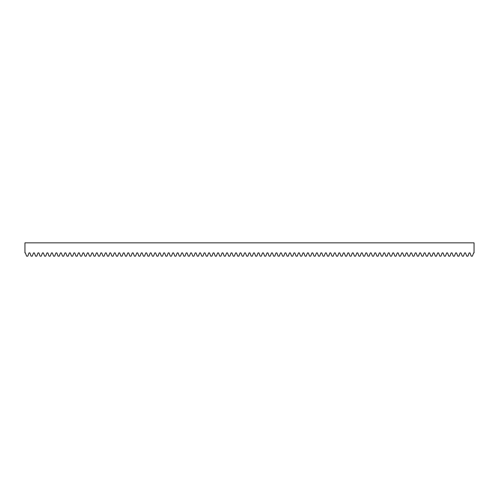 <?xml version="1.0" encoding="UTF-8"?>
<svg xmlns="http://www.w3.org/2000/svg" width="499" height="499" viewBox="0 0 499 499"><rect width="100%" height="100%" fill="white"/><g stroke="black" fill="none" stroke-linecap="round" stroke-linejoin="round"><path stroke-width="0.75" d="M474.05 249.587L474.05 252.931L473.576 252.931L472.41 256.149L471.199 256.149L470.033 252.931L469.085 252.931L467.919 256.149L466.708 256.149L465.542 252.931L464.594 252.931L463.428 256.149L462.217 256.149L461.051 252.931L460.103 252.931L458.937 256.149L457.726 256.149L456.56 252.931L455.612 252.931L454.446 256.149L453.235 256.149L452.069 252.931L451.121 252.931L449.955 256.149L448.744 256.149L447.578 252.931L446.63 252.931L445.464 256.149L444.253 256.149L443.087 252.931L442.139 252.931L440.973 256.149L439.762 256.149L438.596 252.931L437.648 252.931L436.482 256.149L435.271 256.149L434.105 252.931L433.157 252.931L431.991 256.149L430.78 256.149L429.614 252.931L428.666 252.931L427.5 256.149L426.289 256.149L425.123 252.931L424.175 252.931L423.009 256.149L421.798 256.149L420.632 252.931L419.684 252.931L418.518 256.149L417.307 256.149L416.141 252.931L415.193 252.931L414.027 256.149L412.816 256.149L411.65 252.931L410.702 252.931L409.536 256.149L408.325 256.149L407.159 252.931L406.211 252.931L405.045 256.149L403.834 256.149L402.668 252.931L401.72 252.931L400.554 256.149L399.343 256.149L398.177 252.931L397.229 252.931L396.063 256.149L394.852 256.149L393.686 252.931L392.738 252.931L391.572 256.149L390.361 256.149L389.195 252.931L388.247 252.931L387.081 256.149L385.87 256.149L384.704 252.931L383.756 252.931L382.59 256.149L381.379 256.149L380.213 252.931L379.265 252.931L378.099 256.149L376.888 256.149L375.722 252.931L374.774 252.931L373.608 256.149L372.397 256.149L371.231 252.931L370.283 252.931L369.117 256.149L367.906 256.149L366.74 252.931L365.792 252.931L364.626 256.149L363.415 256.149L362.249 252.931L361.301 252.931L360.135 256.149L358.924 256.149L357.758 252.931L356.81 252.931L355.644 256.149L354.433 256.149L353.267 252.931L352.319 252.931L351.153 256.149L349.942 256.149L348.776 252.931L347.828 252.931L346.662 256.149L345.451 256.149L344.285 252.931L343.337 252.931L342.171 256.149L340.96 256.149L339.794 252.931L338.846 252.931L337.68 256.149L336.469 256.149L335.303 252.931L334.355 252.931L333.189 256.149L331.978 256.149L330.812 252.931L329.864 252.931L328.698 256.149L327.487 256.149L326.321 252.931L325.373 252.931L324.207 256.149L322.996 256.149L321.83 252.931L320.882 252.931L319.716 256.149L318.505 256.149L317.339 252.931L316.391 252.931L315.225 256.149L314.014 256.149L312.848 252.931L311.9 252.931L310.734 256.149L309.523 256.149L308.357 252.931L307.409 252.931L306.243 256.149L305.032 256.149L303.866 252.931L302.918 252.931L301.752 256.149L300.541 256.149L299.375 252.931L298.427 252.931L297.261 256.149L296.05 256.149L294.884 252.931L293.936 252.931L292.77 256.149L291.559 256.149L290.393 252.931L289.445 252.931L288.279 256.149L287.068 256.149L285.902 252.931L284.954 252.931L283.788 256.149L282.577 256.149L281.411 252.931L280.463 252.931L279.297 256.149L278.086 256.149L276.92 252.931L275.972 252.931L274.806 256.149L273.595 256.149L272.429 252.931L271.481 252.931L270.315 256.149L269.104 256.149L267.938 252.931L266.99 252.931L265.824 256.149L264.613 256.149L263.447 252.931L262.499 252.931L261.333 256.149L260.122 256.149L258.956 252.931L258.008 252.931L256.842 256.149L255.631 256.149L254.465 252.931L253.517 252.931L252.351 256.149L251.14 256.149L249.974 252.931L249.026 252.931L247.86 256.149L246.649 256.149L245.483 252.931L244.535 252.931L243.369 256.149L242.158 256.149L240.992 252.931L240.044 252.931L238.878 256.149L237.667 256.149L236.501 252.931L235.553 252.931L234.387 256.149L233.176 256.149L232.01 252.931L231.062 252.931L229.896 256.149L228.685 256.149L227.519 252.931L226.571 252.931L225.405 256.149L224.194 256.149L223.028 252.931L222.08 252.931L220.914 256.149L219.703 256.149L218.537 252.931L217.589 252.931L216.423 256.149L215.212 256.149L214.046 252.931L213.098 252.931L211.932 256.149L210.721 256.149L209.555 252.931L208.607 252.931L207.441 256.149L206.23 256.149L205.064 252.931L204.116 252.931L202.95 256.149L201.739 256.149L200.573 252.931L199.625 252.931L198.459 256.149L197.248 256.149L196.082 252.931L195.134 252.931L193.968 256.149L192.757 256.149L191.591 252.931L190.643 252.931L189.477 256.149L188.266 256.149L187.1 252.931L186.152 252.931L184.986 256.149L183.775 256.149L182.609 252.931L181.661 252.931L180.495 256.149L179.284 256.149L178.118 252.931L177.17 252.931L176.004 256.149L174.793 256.149L173.627 252.931L172.679 252.931L171.513 256.149L170.302 256.149L169.136 252.931L168.188 252.931L167.022 256.149L165.811 256.149L164.645 252.931L163.697 252.931L162.531 256.149L161.32 256.149L160.154 252.931L159.206 252.931L158.04 256.149L156.829 256.149L155.663 252.931L154.715 252.931L153.549 256.149L152.338 256.149L151.172 252.931L150.224 252.931L149.058 256.149L147.847 256.149L146.681 252.931L145.733 252.931L144.567 256.149L143.356 256.149L142.19 252.931L141.242 252.931L140.076 256.149L138.865 256.149L137.699 252.931L136.751 252.931L135.585 256.149L134.374 256.149L133.208 252.931L132.26 252.931L131.094 256.149L129.883 256.149L128.717 252.931L127.769 252.931L126.603 256.149L125.392 256.149L124.226 252.931L123.278 252.931L122.112 256.149L120.901 256.149L119.735 252.931L118.787 252.931L117.621 256.149L116.41 256.149L115.244 252.931L114.296 252.931L113.13 256.149L111.919 256.149L110.753 252.931L109.805 252.931L108.639 256.149L107.428 256.149L106.262 252.931L105.314 252.931L104.148 256.149L102.937 256.149L101.771 252.931L100.823 252.931L99.657 256.149L98.446 256.149L97.28 252.931L96.332 252.931L95.166 256.149L93.955 256.149L92.789 252.931L91.841 252.931L90.675 256.149L89.464 256.149L88.298 252.931L87.35 252.931L86.184 256.149L84.973 256.149L83.807 252.931L82.859 252.931L81.693 256.149L80.482 256.149L79.316 252.931L78.368 252.931L77.202 256.149L75.991 256.149L74.825 252.931L73.877 252.931L72.711 256.149L71.5 256.149L70.334 252.931L69.386 252.931L68.22 256.149L67.009 256.149L65.843 252.931L64.895 252.931L63.729 256.149L62.518 256.149L61.352 252.931L60.404 252.931L59.238 256.149L58.027 256.149L56.861 252.931L55.913 252.931L54.747 256.149L53.536 256.149L52.37 252.931L51.422 252.931L50.256 256.149L49.045 256.149L47.879 252.931L46.931 252.931L45.765 256.149L44.554 256.149L43.388 252.931L42.44 252.931L41.274 256.149L40.063 256.149L38.897 252.931L37.949 252.931L36.783 256.149L35.572 256.149L34.406 252.931L33.458 252.931L32.292 256.149L31.081 256.149L29.915 252.931L28.967 252.931L27.801 256.149L26.59 256.149L25.424 252.931L24.95 252.931L24.95 242.851L474.05 242.851L474.05 249.587"/></g></svg>
